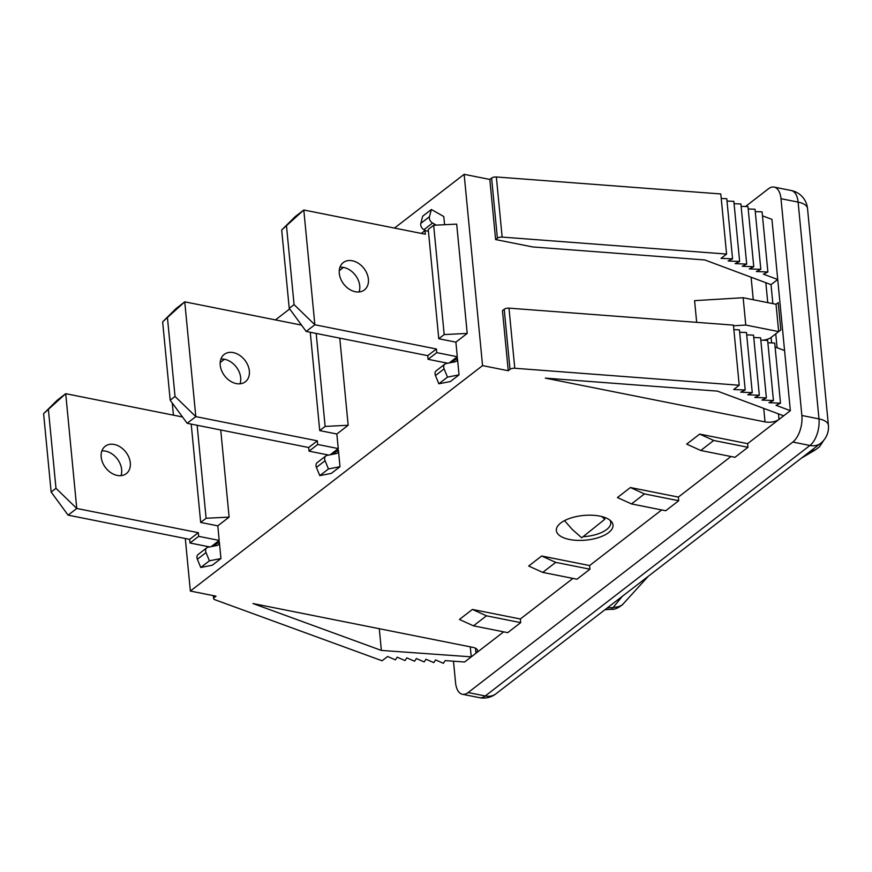 <?xml version="1.0" encoding="UTF-8"?>
<svg xmlns="http://www.w3.org/2000/svg" width="872" height="872" viewBox="0 0 872 872"><rect width="100%" height="100%" fill="white"/><g stroke="black" fill="none" stroke-linecap="round" stroke-linejoin="round"><path stroke-width="1.31" d="M436.283 225.129L432.588 223.036A5.079 3.761 -127.7 0 1 429.471 216.692L420.816 223.374L422.702 216.191L431.368 209.509L443.793 216.539L444.578 224.714M457.429 358.098L459.043 374.851L447.5 377.107L444.12 368.878A5.079 3.761 -127.7 0 1 444.894 364.104A5.079 3.761 -127.7 0 1 446.126 363.548L455.021 361.815A5.079 3.761 52.3 0 0 456.252 361.27A5.079 3.761 52.3 0 0 457.429 358.098L451.783 362.447M429.471 216.692L431.368 209.509M420.816 223.374A5.079 3.761 52.3 0 0 423.934 229.718L425.689 230.709M449.243 362.937L457.288 356.724L436.752 352.637L436.403 348.996L314.857 324.766L303.805 209.999L295.15 216.67L281.689 230.012L289.232 308.35L306.192 331.447L427.738 355.667L428.098 359.319L447.75 363.232M359.057 291.957A17.277 12.786 52.3 0 0 355.307 275.116A17.277 12.786 52.3 0 0 339.971 267.224M444.894 364.104L436.24 370.774A5.079 3.761 52.3 0 0 435.466 375.56L438.845 383.789L450.377 381.533L459.043 374.851M281.689 230.012L303.805 209.999L425.351 234.219L425.002 230.579L428.425 231.254L438.769 338.739L444.186 334.565L467.207 333.42L455.893 342.151L438.769 338.739M457.288 356.724L455.893 342.151M355.329 291.738A17.277 12.786 -127.7 0 1 340.69 278.866A17.277 12.786 -127.7 0 1 343.285 262.57A17.277 12.786 -127.7 0 1 363.962 268.434A17.277 12.786 -127.7 0 1 364.398 289.929A17.277 12.786 -127.7 0 1 355.329 291.738M289.232 308.35L294.071 304.611L314.857 324.766L306.192 331.447M286.528 226.273L294.071 304.611M438.845 383.789L447.5 377.107M428.098 359.319L436.752 352.637M427.738 355.667L436.403 348.996M421.318 233.413L425.002 230.579M338.38 449.941L339.993 466.705L328.461 468.951L325.082 460.721A5.079 3.761 -127.7 0 1 325.845 455.947A5.079 3.761 -127.7 0 1 327.076 455.402L335.971 453.658A5.079 3.761 52.3 0 0 337.202 453.113A5.079 3.761 52.3 0 0 338.38 449.941L332.744 454.29M330.194 454.792L338.249 448.579L317.702 444.48L317.353 440.84L195.808 416.62L184.755 301.843L176.1 308.525L162.65 321.855L170.193 400.194L187.153 423.291L308.699 447.521L309.048 451.162L328.711 455.075M240.007 383.811A17.277 12.786 52.3 0 0 236.258 366.97A17.277 12.786 52.3 0 0 220.921 359.068M325.845 455.947L317.19 462.629A5.079 3.761 52.3 0 0 316.427 467.403L319.795 475.632L331.338 473.376L339.993 466.705M310.258 332.254L319.73 430.594L325.136 426.419L348.168 425.264L336.843 434.005L319.73 430.594M162.65 321.855L184.755 301.843L301.548 325.114M338.249 448.579L336.843 434.005M236.29 383.582A17.277 12.786 -127.7 0 1 221.651 370.72A17.277 12.786 -127.7 0 1 224.235 354.413A17.277 12.786 -127.7 0 1 244.923 360.289A17.277 12.786 -127.7 0 1 245.348 381.783A17.277 12.786 -127.7 0 1 236.29 383.582M170.193 400.194L175.032 396.455L195.808 416.62L187.153 423.291M167.489 318.117L175.032 396.455M319.795 475.632L328.461 468.951M309.048 451.162L317.702 444.48M308.699 447.521L317.353 440.84M172.253 403.006L173.43 415.159M185.3 538.504L190.358 591.053L482.565 365.608L464.144 174.324L394.482 228.072M220.202 362.523L224.453 359.253M275.443 319.915L289.668 308.939M339.252 270.68L343.492 267.41M428.425 231.254L428.25 229.434L433.657 225.259L456.688 224.115L467.207 333.42M339.775 338.14L348.168 425.264M220.954 558.549L209.411 560.805L206.032 552.576A5.079 3.761 -127.7 0 1 206.806 547.79L198.14 554.472A5.079 3.761 52.3 0 0 197.377 559.257L200.756 567.487L212.288 565.23L220.954 558.549L219.33 541.785L213.695 546.145M220.736 429.983L229.118 517.118L217.804 525.849L200.68 522.437L206.097 518.262L229.118 517.118M211.155 546.635L219.199 540.422L217.804 525.849M778.206 302.617L776.047 304.284L778.206 302.606L780.832 329.932L778.652 331.6L745.778 325.049L743.151 297.723L776.026 304.274L778.674 331.589M733.494 325.79L745.778 325.049M762.411 340.2A10.17 4.425 174.5 0 0 771.099 337.453L778.652 331.6M696.673 322.335L694.581 300.655L743.151 297.723M599.838 516.115A28.46 12.382 -5.5 0 1 613.016 525.075A28.46 12.382 -5.5 0 1 585.875 540.128A28.46 12.382 -5.5 0 1 556.358 530.525A28.46 12.382 -5.5 0 1 570.484 518.142A28.46 12.382 -5.5 0 1 599.838 516.115M503.678 631.851L475.97 653.226A10.17 4.425 -5.5 0 0 477.529 650.545A10.17 4.425 -5.5 0 0 472.82 647.351L252.978 603.533L381.369 650.425L471.24 656.845L475.97 653.226L464.613 662.001L445.167 660.605L443.358 663.298L435.575 659.919L433.766 662.611L425.983 659.243L424.173 661.924L416.391 658.556L414.582 661.238L406.81 657.87L405 660.562L397.218 657.183L395.408 659.875L387.626 656.496L382.078 660.78L214.817 599.696A4.066 1.766 -5.5 0 1 213.64 598.617A4.066 1.766 -5.5 0 1 214.272 597.538L216.038 596.176L190.358 591.053M532.705 246.95L495.612 239.56L497.389 238.187A4.066 1.766 -5.5 0 1 502.152 237.097L726.583 254.068L721.035 258.352L732.567 258.831L728.098 260.99L739.63 261.458L735.161 263.617L746.694 264.096L742.214 266.254L753.757 266.734L749.277 268.892L760.82 269.361L756.34 271.519L767.883 271.999L763.403 274.157L777.726 279.498L771.022 284.643L704.827 259.954L532.705 246.95M464.144 174.324L489.824 179.436L495.612 239.56M508.245 370.731L510.011 369.357A4.066 1.766 -5.5 0 1 514.774 368.257L739.216 385.239L733.428 325.125L508.986 308.143A4.066 1.766 -5.5 0 0 504.223 309.244L502.457 310.606L508.245 370.731L482.565 365.608M765.027 421.906L545.338 378.121L717.46 391.125L783.645 415.802L779.001 419.432A10.17 4.425 -5.5 0 1 765.027 421.906L763.719 408.379M767.883 342.761L774.718 343.045L780.505 403.169L776.036 405.327L790.359 410.668L747.609 443.652L699.682 434.093L686.689 444.12L700.739 450.486L734.976 457.31L747.958 447.292L747.609 443.652M730.943 456.514L678.351 497.084L630.412 487.535L617.431 497.552L631.481 503.929L665.718 510.752L678.699 500.735L678.351 497.084M661.684 509.946L589.603 565.557L541.676 555.998L528.683 566.026L542.733 572.392L576.97 579.215L589.963 569.198L589.603 565.557M572.937 578.419L520.344 618.989L472.406 609.441L459.424 619.458L473.474 625.834L507.711 632.658L520.693 622.641L520.344 618.989M780.505 403.169L768.973 402.69L773.442 400.531L761.91 400.063L766.379 397.905L754.847 397.425L759.327 395.267L747.784 394.787L752.264 392.629L740.72 392.16L745.2 390.002L733.657 389.522L739.216 385.239M792.801 442.06L468.133 692.553L485.257 695.965L809.924 445.472L792.801 442.06A20.328 10.42 -78.7 0 0 801.869 415.486L818.982 418.898A20.328 8.851 -5.5 0 1 828.4 425.296L807.527 208.506A20.328 8.851 174.5 0 0 798.109 202.108L818.982 418.898A20.328 10.42 101.3 0 1 809.924 445.472A20.328 15.042 52.3 0 0 820.585 443.347A20.328 20.328 0 0 0 828.4 425.296M807.527 208.506A20.328 20.328 0 0 0 791.264 190.521A20.328 10.42 101.3 0 1 798.109 202.108L780.996 198.696L801.869 415.486M780.996 198.696A20.328 10.42 -78.7 0 0 774.14 187.109A20.328 10.42 -78.7 0 0 768.417 188.821L745.495 206.511M453.484 661.205L455.555 682.678A20.328 10.42 -78.7 0 0 462.411 694.265A20.328 10.42 -78.7 0 0 468.133 692.553M762.477 215.842L771.938 219.373L790.359 410.668M433.657 225.259L444.186 334.565M316.187 333.442L325.136 426.419M197.137 425.285L206.097 518.262M200.68 522.437L191.208 424.108M733.864 329.649L739.412 329.878L745.2 390.002M739.63 332.232L746.476 332.515L752.264 392.629M746.694 334.87L753.528 335.142L759.327 395.267M753.757 337.497L760.591 337.78L766.379 397.905M760.82 340.135L767.654 340.418L773.442 400.531M775.099 347.012L784.571 350.544M379.287 628.701L381.369 650.425M470.281 646.839L471.24 656.845M489.824 179.436L491.601 178.073A4.066 1.766 -5.5 0 1 496.353 176.972L720.795 193.955L726.583 254.068M732.567 258.831L726.779 198.707L721.231 198.478M739.63 261.458L733.843 201.345L727.008 201.061M746.694 264.096L740.906 203.972L734.071 203.699M753.757 266.734L747.969 206.61L741.135 206.326M760.82 269.361L755.032 209.247L748.187 208.964M767.883 271.999L762.095 211.874L755.25 211.591M699.682 434.093L713.721 440.469L747.958 447.292M700.739 450.486L713.721 440.469M630.412 487.535L644.463 493.912L678.699 500.735M631.481 503.929L644.463 493.912M541.676 555.998L555.715 562.375L589.963 569.198M542.733 572.392L555.715 562.375M472.406 609.441L486.456 615.817L520.693 622.641M473.474 625.834L486.456 615.817M622.346 596.295L611.664 609.288L604.983 609.681M609.877 520.126A26.433 11.5 -5.5 0 1 610.727 522.535A26.433 11.5 -5.5 0 1 583.052 536.705M564.522 520.639L572.435 529.62L581.722 537.773L604.797 519.265L604.656 517.423M604.797 519.265L601.691 516.529M810.437 451.173L815.385 449.843L801.303 458.225M607.272 607.926A349.65 152.175 -5.5 0 0 612.526 607.61L618.455 606.759L622.128 605.059L648.288 576.272M206.806 547.79A5.079 3.761 -127.7 0 1 208.026 547.245L216.932 545.512A5.079 3.761 52.3 0 0 218.164 544.956A5.079 3.761 52.3 0 0 219.33 541.785M219.199 540.422L198.663 536.335L198.315 532.683L76.769 508.463L65.716 393.686L182.499 416.969M117.24 475.436A17.277 12.786 -127.7 0 1 102.602 462.563A17.277 12.786 -127.7 0 1 105.196 446.268A17.277 12.786 -127.7 0 1 125.873 452.132A17.277 12.786 -127.7 0 1 126.309 473.627A17.277 12.786 -127.7 0 1 117.24 475.436M43.6 413.699L65.716 393.686L57.062 400.368L43.6 413.699L51.143 492.037L68.103 515.145L189.649 539.365L189.998 543.005L209.662 546.929M120.957 475.654A17.277 12.786 52.3 0 0 117.219 458.814A17.277 12.786 52.3 0 0 101.882 450.922M51.143 492.037L55.982 488.309L76.769 508.463L68.103 515.145M48.44 409.971L55.982 488.309M200.756 567.487L209.411 560.805M189.998 543.005L198.663 536.335M189.649 539.365L198.315 532.683M435.466 375.56L444.12 368.878M423.934 229.718L432.588 223.036M316.427 467.403L325.082 460.721M751.097 277.209L753.266 299.739M765.834 282.702L767.752 302.628M772.854 303.641L771.022 284.643M777.094 347.765L775.753 333.823M504.223 309.244L510.011 369.357M508.986 308.143L514.774 368.257M214.098 595.783L214.272 597.538M491.601 178.073L497.389 238.187M496.353 176.972L502.152 237.097M475.491 648.212L475.97 653.226M771.099 337.453L771.633 342.925M778.456 413.873L779.001 419.432M495.917 693.84A20.328 15.042 52.3 0 1 485.257 695.965A20.328 10.42 101.3 0 1 479.524 697.676A20.328 20.328 0 0 0 495.917 693.84L820.585 443.347M197.377 559.257L206.032 552.576M213.357 595.641L213.64 598.617M462.411 694.265L479.524 697.676M791.264 190.521L774.14 187.109M610.553 520.693L610.727 522.535M611.686 609.288C614.695 609.637 618.422 607.98 622.87 604.329M815.385 449.843L819.44 446.856L823.877 440.142"/></g></svg>
